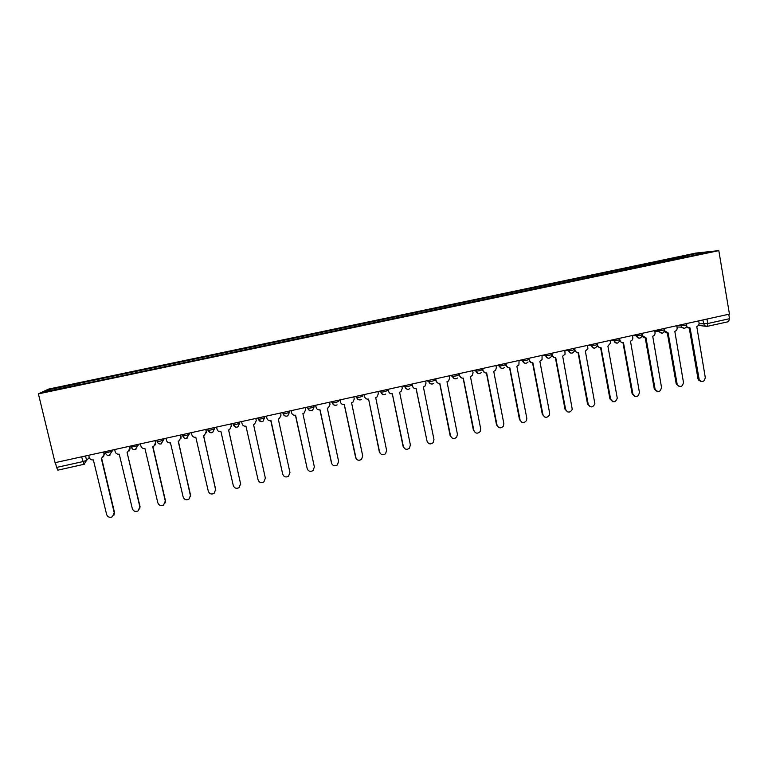 <?xml version="1.0" encoding="UTF-8"?>
<svg xmlns="http://www.w3.org/2000/svg" width="768" height="768" viewBox="0 0 768 768"><rect width="100%" height="100%" fill="white"/><g stroke="black" fill="none" stroke-linecap="round" stroke-linejoin="round"><path stroke-width="1.15" d="M718.81 250.637L695.76 253.094L48.47 389.117L38.4 393.869L718.81 250.637L729.456 314.102L55.075 462.672L38.4 393.869M57.907 470.122L56.573 467.434L82.771 461.635L86.592 460.397L89.28 457.488M55.402 462.605L56.573 467.434M728.765 314.246L729.514 318.701L728.592 321.629M676.358 259.104L675.61 257.914L698.688 253.066L709.91 251.875L686.275 257.021M72.826 386.112L686.314 256.838M72.749 385.939L44.458 391.901L49.296 389.587L76.848 383.798L76.963 385.238M675.61 257.914L76.848 383.798M674.41 259.517L674.15 258.058M77.779 385.075L77.405 383.501M698.688 253.066L698.342 254.314M50.592 390.605L49.296 389.587M686.698 326.218L687.149 327.024L690.086 327.965L699.283 380.074C702.499 382.57 704.496 381.696 705.274 377.443L696.758 326.486C698.419 325.93 699.187 324.739 699.053 322.906L698.698 320.87M701.021 381.485L698.419 379.93L697.997 378.768L689.261 328.07M688.714 328.013L686.342 327.014M664.598 330.816L668.093 332.822L677.242 384.662C680.41 387.667 682.493 386.918 683.472 382.435L674.813 331.344C676.483 330.787 677.261 329.587 677.117 327.744L676.762 325.709L685.152 325.392L686.755 324.71L686.554 323.549M679.152 386.477L676.195 383.76L667.315 332.938M666.701 332.87L664.272 331.747M642.298 335.693L645.965 337.718L655.094 389.242C658.157 392.784 660.298 392.189 661.526 387.456L652.723 336.221C654.413 335.664 655.181 334.464 655.037 332.611L654.672 330.576M657.139 391.498L654.307 389.078L645.226 337.834M644.534 337.757L642.058 336.49M619.872 340.31L620.064 340.33C620.563 342.106 621.696 342.893 623.472 342.691L632.899 394.013C635.827 397.872 638.016 397.402 639.456 392.573L630.48 341.146C632.189 340.579 632.957 339.37 632.813 337.517L632.448 335.472M634.982 396.557L632.15 393.84L622.982 342.758M622.214 342.682L619.69 341.232M597.235 343.229L597.61 345.283C598.118 347.069 599.261 347.856 601.046 347.654L610.627 399.11C613.258 402.902 615.466 402.586 617.27 398.17L607.891 346.138L610.483 343.123L610.07 340.406M612.662 401.635L609.917 398.928L600.595 347.712M599.741 347.635L597.168 345.965M574.627 348.211L575.002 350.275C575.52 352.061 576.672 352.848 578.467 352.637L588.211 404.246C590.563 407.933 592.79 407.779 594.874 403.786L585.36 351.12L587.894 348.71L587.539 345.36M590.189 406.742L587.539 404.054L578.064 352.704M577.114 352.608L574.493 350.688M551.866 353.222L552.25 355.286C552.768 357.082 553.939 357.878 555.744 357.667L565.642 409.411C567.763 412.982 569.971 412.982 572.275 409.392L562.675 356.131L565.066 354.211L564.864 350.362M567.552 411.888L565.008 409.21L555.389 357.725M554.333 357.619L551.674 355.325M528.95 358.272L529.344 360.346C529.872 362.141 531.043 362.938 532.867 362.726L542.918 414.614C544.848 418.08 547.037 418.195 549.485 414.979L549.638 413.078L539.846 361.181L542.064 359.645L542.045 355.392M544.762 417.043L542.333 414.403L532.55 362.774M531.379 362.659L529.344 360.346M505.891 363.35L506.285 365.434C506.822 367.238 508.003 368.026 509.837 367.814L520.051 419.846C521.818 423.206 523.978 423.437 526.531 420.538L526.81 418.301L516.864 366.259L518.909 365.002L519.062 360.451M521.798 422.237L519.504 419.626L509.568 367.862M508.262 367.728L505.766 365.309L505.402 363.456M482.669 368.467L483.072 370.55C483.61 372.365 484.81 373.162 486.653 372.941L497.03 425.117C498.662 428.371 500.794 428.698 503.414 426.077L503.837 423.562L493.728 371.376L495.61 370.33L496.339 367.632L495.936 365.549M498.672 427.44L496.531 424.886L486.432 372.979M484.973 372.826L482.592 370.426L482.227 368.563M459.293 373.622L459.706 375.706C460.253 377.52 461.453 378.317 463.306 378.106L473.856 430.426C475.382 433.594 477.475 433.987 480.144 431.606L480.701 428.861L470.429 376.531L472.176 375.638L473.059 372.768L472.646 370.675M475.363 432.662L473.395 430.186L463.133 378.134M461.501 377.942L459.264 375.571L458.899 373.709M435.754 378.806L436.176 380.899C436.733 382.714 437.942 383.52 439.814 383.299L450.528 435.773C451.968 438.854 454.032 439.315 456.72 437.136L457.421 434.189L446.986 381.715L448.608 380.947L449.616 377.933L449.203 375.84M451.882 437.904L450.106 435.514L439.68 383.318M437.856 383.078L435.782 380.746L435.408 378.883M412.061 384.029L412.483 386.131C413.05 387.946 414.269 388.752 416.15 388.531L427.037 441.149C428.41 444.163 430.445 444.672 433.152 442.675L433.978 439.555L423.37 386.928L424.896 386.256L426.019 383.146L425.597 381.043M427.037 441.149L416.074 388.541M414.01 388.214L412.138 385.968L411.754 384.096M388.205 389.28L388.637 391.392C389.203 393.216 390.442 394.013 392.333 393.792L403.392 446.563C404.707 449.52 406.714 450.067 409.43 448.214L410.381 444.96L399.61 392.189L401.03 391.584L402.269 388.387L401.837 386.275M404.381 448.378L403.056 446.285L392.304 393.802M389.971 393.36L388.33 391.219L387.946 389.338M380.371 453.6L379.296 451.718L368.582 399.043L379.584 452.016C380.851 454.915 382.838 455.501 385.555 453.773L386.621 450.403L375.677 397.478L377.021 396.941L378.346 393.658L377.914 391.546M364.186 394.57L364.627 396.691L363.974 394.618M364.627 396.691C365.203 398.515 366.451 399.322 368.352 399.091M340.003 399.898L340.454 402.019C341.03 403.862 342.288 404.659 344.208 404.429L355.613 457.498C356.842 460.358 358.819 460.973 361.536 459.36L362.698 455.875L351.581 402.806L352.858 402.317L354.259 398.976L353.818 396.854M356.179 458.803L344.275 404.419M340.454 402.019L339.84 399.936M315.658 405.264L316.109 407.395C316.704 409.238 317.962 410.035 319.901 409.805L331.478 463.027C332.678 465.84 334.637 466.483 337.354 464.957L338.611 461.395L327.322 408.163L328.541 407.722L330.019 404.323L329.568 402.202M331.834 463.978L320.016 409.786M316.109 407.395L315.542 405.293M291.139 410.669L291.6 412.8C292.195 414.643 293.472 415.45 295.421 415.219L307.181 468.586C308.352 471.37 310.301 472.032 313.018 470.592L314.362 466.944L302.89 413.568L304.061 413.155L305.606 409.709L305.146 407.578M307.181 468.586L295.584 415.181M291.6 412.8L291.072 410.678M266.918 418.243L266.438 416.112L266.918 418.243C267.523 420.096 268.81 420.902 270.778 420.672L282.71 474.192C283.862 476.938 285.802 477.629 288.528 476.256L289.949 472.531L278.294 419.002L279.418 418.618L281.021 415.133L280.56 413.002M282.73 474.259L270.989 420.624M241.594 421.584L242.074 423.725C242.688 425.587 243.984 426.394 245.962 426.154L258.077 479.827C259.21 482.554 261.139 483.254 263.866 481.949L265.363 478.166L253.536 424.483L265.334 478.032M253.536 424.483L254.611 424.118L256.272 420.595L255.802 418.454L256.253 420.518M216.566 427.094L217.046 429.245C217.67 431.107 218.976 431.923 220.963 431.683L233.27 485.51C234.394 488.208 236.314 488.928 239.04 487.67L240.605 483.83L228.595 429.994L229.632 429.658L231.341 425.846L231.418 426.682M230.918 423.936L231.341 425.846M228.653 429.984L240.672 484.262M230.861 423.946L231.341 426.096M191.357 432.653L191.846 434.803C192.48 436.675 193.795 437.491 195.802 437.242L208.301 491.232C209.405 493.901 211.325 494.64 214.051 493.43L215.683 489.533L203.482 435.542L204.49 435.226L206.294 431.376L206.285 432.806M205.862 429.456L206.294 431.376M203.597 435.523L215.77 490.454M205.757 429.475L206.246 431.635M165.974 438.24L166.474 440.41C167.107 442.282 168.442 443.098 170.458 442.848L183.149 496.982C184.243 499.642 186.163 500.39 188.89 499.229L190.579 495.283L178.195 441.139L179.165 440.832L181.075 436.934L180.893 438.883M180.634 435.014L181.075 436.934M178.358 441.101L190.627 496.637M180.48 435.053L180.97 437.203M140.41 443.875L140.918 446.045C141.562 447.926 142.906 448.742 144.941 448.493L157.814 502.781C158.909 505.421 160.829 506.179 163.555 505.056L165.302 501.072L152.726 446.765L153.677 446.477L155.674 442.541L155.29 444.893M155.222 440.611L155.674 442.541M152.947 446.717L165.437 500.669L165.274 502.819M155.021 440.659L155.52 442.819M114.672 449.549L115.181 451.718C115.834 453.61 117.187 454.426 119.242 454.176L132.317 508.627C133.402 511.248 135.312 512.016 138.048 510.931L139.853 506.899L127.085 452.438L140.035 506.486L139.718 508.982M129.638 446.246L130.09 448.186L129.494 450.854M127.334 452.381L130.09 448.186M129.379 446.304L129.888 448.474M88.742 455.261L89.261 457.44C89.923 459.331 91.296 460.147 93.36 459.898L106.627 514.502C107.712 517.114 109.622 517.891 112.368 516.835L114.221 512.765L101.261 458.15L102.154 457.882L104.333 453.869L103.536 456.787M103.872 451.93L104.333 453.869M101.578 458.074L114.461 512.342L113.971 515.136M103.555 451.997L104.074 454.176M105.245 452.909L111.917 451.44L113.174 449.875M111.629 450.221L111.917 451.44L109.334 455.376M131.194 447.187L137.818 445.728L138.797 444.23M137.53 444.509L137.818 445.728L135.245 449.645M156.672 440.294L157.19 441.619L160.022 441.216L163.526 440.054L164.246 438.624M163.248 438.845L163.526 440.054L160.973 443.962M182.256 434.659L182.784 435.974L185.654 435.562L189.062 434.429L189.514 433.056M188.794 433.219L189.062 434.429L186.528 438.317M207.667 429.062L208.186 430.358L211.114 429.946L214.426 428.832L214.608 427.526M214.147 427.632L214.426 428.832L212.659 432.442L211.891 432.71M232.896 423.504L233.414 424.79L236.4 424.368L239.606 423.283L239.53 422.035M239.338 422.083L239.606 423.283L237.888 426.854C235.805 427.661 234.317 426.979 233.414 424.79L233.117 423.446M261.504 418.829L264.605 417.773L262.944 421.306C260.861 422.141 259.373 421.459 258.461 419.261L261.504 418.829M264.346 416.573L264.605 417.773M286.426 413.338L289.44 412.291L287.837 415.795C285.754 416.659 284.256 415.987 283.344 413.77L286.426 413.338M289.181 411.101L289.44 412.291M307.018 407.165L308.035 408.317L311.184 407.875L314.093 406.858L313.843 405.667M331.306 401.818L332.563 402.902L335.77 402.451L338.582 401.453L338.333 400.272M355.43 396.499L356.918 397.517L360.182 397.066L362.909 396.096L362.659 394.906M379.382 391.229L381.11 392.179L384.432 391.718L387.062 390.768L386.822 389.587M403.181 385.978L405.13 386.87L408.518 386.41L411.053 385.478L410.813 384.298M426.816 380.774L428.986 381.6L432.432 381.13L434.88 380.227L434.64 379.046M450.298 375.6L452.678 376.368L456.192 375.898L458.544 375.005L458.314 373.834M473.616 370.464L476.208 371.174L479.779 370.685L482.054 369.821L481.824 368.659M496.781 365.357L499.574 366.01L503.222 365.52L505.402 364.675L505.171 363.514M519.792 360.288L522.787 360.883L526.493 360.384L528.595 359.558L528.374 358.397M542.65 355.258L545.837 355.795L549.619 355.286L551.626 354.48L551.414 353.328M565.354 350.256L568.733 350.736L572.582 350.227L574.512 349.44L574.301 348.278M587.914 345.283L595.402 345.187L597.245 344.429L597.034 343.277M610.33 340.349L618.058 340.195L619.824 339.446L619.613 338.294M632.592 335.443L640.57 335.232L642.269 334.502L642.058 333.35M654.71 330.566L662.938 330.298L664.579 329.587L664.378 328.435M85.536 455.962L86.592 460.397L83.952 464.381L81.619 456.826M699.062 323.875L707.741 323.52L729.514 318.701M702.854 319.958L704.342 325.661L707.03 326.419L707.741 323.52L706.973 319.056M261.13 421.69L258.211 419.174L258.173 417.926M282.566 412.56L283.344 413.77L283.056 412.445M282.826 412.502L283.085 413.693C283.69 415.555 284.976 416.362 286.944 416.131M307.536 407.059L307.786 408.25C308.39 410.102 309.658 410.909 311.616 410.678M332.074 401.645L332.323 402.835C332.909 404.688 334.176 405.494 336.115 405.264M356.438 396.278L356.688 397.469C357.274 399.312 358.522 400.118 360.442 399.888M380.64 390.95L380.88 392.131C381.456 393.965 382.704 394.771 384.614 394.55M404.678 385.651L404.918 386.832C405.485 388.666 406.714 389.472 408.614 389.242M428.554 380.39L428.784 381.571C429.341 383.395 430.57 384.202 432.451 383.981M452.256 375.168L452.496 376.339C453.043 378.163 454.253 378.97 456.125 378.749M475.814 369.984L476.035 371.146C476.582 372.97 477.782 373.766 479.645 373.555M499.2 364.829L499.43 365.99C499.968 367.805 501.158 368.602 503.002 368.39M522.442 359.712L522.662 360.874C523.19 362.678 524.371 363.475 526.205 363.264M545.52 354.624L545.731 355.786C546.259 357.59 547.43 358.387 549.254 358.176M568.445 349.574L568.656 350.726C569.174 352.531 570.336 353.318 572.15 353.117M591.216 344.554L591.427 345.706C591.936 347.501 593.098 348.298 594.893 348.086M613.843 339.571L614.074 340.723C614.554 342.509 615.696 343.306 617.482 343.094M636.317 334.618L636.528 335.837C637.056 337.574 638.189 338.342 639.917 338.141M658.637 329.702L659.059 331.565L662.218 333.216M680.822 324.816L681.523 327.187L684.365 328.32M314.102 406.896L312.557 410.314C310.474 411.226 308.966 410.554 308.035 408.317L307.757 407.002M233.165 424.723L236.035 427.21M207.946 430.301L210.749 432.768M698.458 325.373L706.877 326.438L728.746 321.619M698.861 378.912L697.997 378.768M677.021 383.914L676.195 383.76M655.037 388.944L654.25 388.781M632.899 394.013L632.15 393.84M610.627 399.11L609.917 398.928M588.211 404.246L587.539 404.054M552.25 355.286L551.683 355.2M565.642 409.411L565.008 409.21M542.918 414.614L542.333 414.403M506.285 365.434L505.766 365.309M520.051 419.846L519.504 419.626M483.072 370.55L482.592 370.426M497.03 425.117L496.531 424.886M676.973 326.938L681.523 327.187C684.403 329.136 686.16 328.387 686.794 324.931M613.862 339.562L614.074 340.723C616.55 344.083 618.48 343.805 619.872 339.888M591.264 344.544L591.485 345.715C593.568 348.922 595.488 348.864 597.254 345.533M568.522 349.555L568.733 350.736C570.518 353.789 572.4 353.904 574.378 351.101M545.616 354.605L545.837 355.795C547.392 358.694 549.216 358.954 551.309 356.573M522.557 359.683L522.787 360.883C524.17 363.648 525.936 364.013 528.086 361.978M499.344 364.8L499.574 366.01C500.842 368.669 502.55 369.11 504.71 367.334M475.968 369.946L476.208 371.174C477.379 373.738 479.05 374.237 481.21 372.672M452.429 375.13L452.678 376.368C453.782 378.864 455.414 379.402 457.555 378M428.736 380.352L428.986 381.6C430.042 384.038 431.635 384.614 433.766 383.338M404.87 385.613L405.13 386.87C406.147 389.251 407.712 389.856 409.834 388.685M380.851 390.902L381.11 392.179C382.099 394.512 383.645 395.136 385.747 394.051M356.65 396.23L356.918 397.517C357.888 399.821 359.414 400.464 361.507 399.446M332.294 401.597L332.563 402.902C333.504 405.168 335.021 405.821 337.114 404.861M207.888 429.014L208.186 430.358C209.078 432.528 210.576 433.229 212.659 432.442M182.467 434.611L182.784 435.974C183.667 438.125 185.165 438.826 187.258 438.067M156.874 440.246L157.19 441.619C158.074 443.77 159.571 444.47 161.683 443.722M131.098 445.93L131.414 447.312C132.307 449.443 133.805 450.154 135.926 449.424M105.13 451.651L105.456 453.043C106.349 455.174 107.856 455.875 109.987 455.155M654.797 331.267L659.059 331.565C661.882 334.147 663.744 333.571 664.618 329.818M632.448 335.501L636.528 335.837C639.168 339.158 641.098 338.784 642.307 334.733M570.701 350.573L568.57 350.266M546.595 355.776L545.702 355.622M57.84 470.17L84.653 464.141M687.149 327.024L686.362 326.976M699.283 380.074L698.419 379.93M677.242 384.662L676.416 384.518M655.094 389.242L654.307 389.078"/></g></svg>
